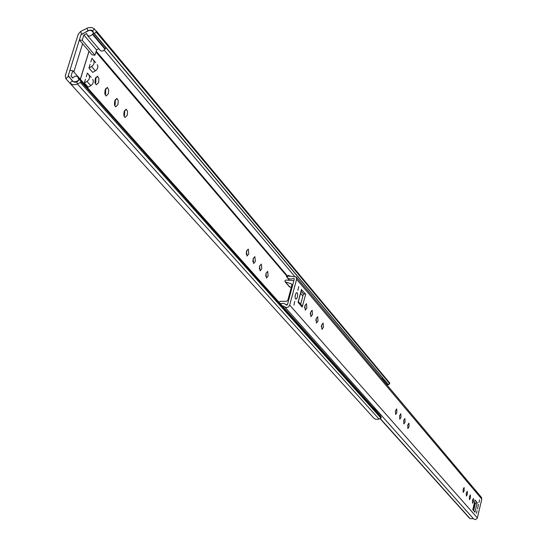 <?xml version="1.0" encoding="UTF-8"?>
<svg xmlns="http://www.w3.org/2000/svg" width="547" height="547" viewBox="0 0 547 547"><rect width="100%" height="100%" fill="white"/><g stroke="black" fill="none" stroke-linecap="round" stroke-linejoin="round"><path stroke-width="0.82" d="M253.117 258.793L253.623 263.524L255.36 261.357L254.854 256.632L253.117 258.793M252.823 261.657L253.323 258.163M246.499 251.244L247.018 256.03L248.789 253.856L248.263 249.07L246.499 251.244M246.212 254.205L246.724 250.56M105.086 89.886L104.805 93.701L106.056 96.005L108.415 93.687L108.696 89.872L107.438 87.568L105.086 89.886M105.065 94.727L105.66 93.366L105.674 88.532M95.233 78.645L94.952 82.515L96.245 84.867L98.645 82.535L98.918 78.672L97.633 76.32L95.233 78.645M95.24 83.616L95.862 82.221L95.848 77.257M380.951 418.12L80.368 82.501L80.84 81.496L381.238 417.443L380.951 418.12L378.237 419.323L375.44 419.234L373.827 418.147L65.872 78.693L65.325 75.589L78.228 34.229L80.6 31.473L88.108 27.733L91.65 27.466L94.091 28.629L389.799 383.057L388.555 384.801L94.351 33.613L96.156 31.993L96.327 30.994L389.799 383.057M114.706 100.86L114.426 104.627L115.643 106.891L117.961 104.573L118.241 100.819L117.017 98.549L114.706 100.86M114.658 105.585L115.232 104.258L115.273 99.54M124.101 111.588L123.82 115.301L125.01 117.523L127.287 115.219L127.56 111.506L126.378 109.284L124.101 111.588M124.032 116.19L124.579 114.897L124.648 110.296M259.606 266.204L260.098 270.874L261.815 268.721L261.322 264.051L259.606 266.204M259.312 268.967L259.798 265.623M265.979 273.473L266.451 278.088L268.139 275.941L267.668 271.326L265.979 273.473M265.678 276.132L266.143 272.939M80.395 79.267L89.058 51.274M82.604 43.753L73.845 71.924L82.604 43.753L92.156 54.885L94.966 55.185L82.221 40.287L79.37 39.986L82.604 43.753M80.84 81.496L80.129 79.575L75.835 81.701L73.264 81.647L68.177 75.91L81.072 34.523L89.537 30.249L91.623 30.776L94.351 33.613M95.725 62.638L91.964 58.269L95.725 62.638M88.942 68.054L91.568 66.515L95.335 70.85L92.723 72.382L88.942 68.054L90.091 64.334M90.816 61.989L91.964 58.269M91.171 77.414L87.383 73.1L91.171 77.414M84.347 82.932L86.98 81.387L90.775 85.667L88.156 87.199L84.347 82.932L85.503 79.192M86.235 76.84L87.383 73.1M80.368 82.501L76.259 84.477L72.696 84.717L69.872 83.123L72.286 80.949M381.238 417.443L380.678 416.089L80.129 79.575M382.538 377.615L388.555 384.801M95.335 70.85L96.997 69.346L97.728 67.896L97.838 65.893L97.25 64.621M91.568 66.515L93.236 65.004L93.975 63.548L94.084 61.537L93.496 60.266M90.775 85.667L92.443 84.163L93.175 82.7L93.291 80.689L92.703 79.411M86.98 81.387L88.648 79.876L89.393 78.406L89.503 76.395L88.915 75.11M79.37 39.986L80.963 34.858L88.457 30.468L90.747 30.017L92.887 31.097L93.564 33.059L91.52 35.24L89.906 36.075L87.582 35.61L86.734 33.613L83.862 34.994L82.221 40.287M72.758 70.707L71.089 76.054L72.512 77.927L75.158 76.183L77.483 76.334L79.048 79.937C76.915 82.453 74.761 82.884 72.587 81.229L68.286 75.568L69.9 70.385L72.758 70.707L85.667 85.332M78.05 76.792L91.458 92.258M106.125 47.664L103.376 50.741L102.118 51.117L100.566 50.803L87.315 35.343M98.658 48.745L96.58 49.962L94.966 55.185M83.862 34.994L96.58 49.962M71.089 76.054L72.854 78.009M88.997 51.199L80.327 79.192M382.572 377.909L381.744 378.75M372.91 407.399L374.011 408.623M373.615 407.891L379.536 414.817M387.994 384.384L387.173 385.211M463.104 489.36L463.186 492.43L464.198 490.625L464.109 487.555L463.104 489.36M466.27 493.032L466.352 496.081L467.35 494.283L467.268 491.24L466.27 493.032M469.394 496.655L469.47 499.684L470.461 497.893L470.386 494.871L469.394 496.655M472.478 500.238L472.546 503.233L473.531 501.455L473.456 498.454L472.478 500.238M479.548 499.828L478.974 502.556L479.548 499.828M477.005 510.686L476.423 513.421L477.005 510.686M478.502 504.3L477.51 508.963L478.502 504.3M399.597 415.665L399.782 419.248L401.006 417.306L400.821 413.723L399.597 415.665M395.454 410.859L395.645 414.476L396.883 412.52L396.691 408.903L395.454 410.859M310.552 312.344L310.928 316.686L312.474 314.573L312.105 310.238L310.552 312.344M310.265 314.272L310.559 312.31M304.891 305.773L305.281 310.163L306.846 308.043L306.464 303.653L304.891 305.773M304.597 307.824L304.925 305.657M297.876 290.354L298.71 286.594L297.876 290.354M293.91 305.123L294.751 301.356L293.91 305.123M295.544 299.024L296.583 298.847L297.479 296.72L297.65 294.06L296.98 292.597L296.18 292.953L295.284 295.079L295.072 297.13L295.544 299.024M295.072 296.973L295.442 294.484M316.111 318.798L316.474 323.086L318.005 320.986L317.643 316.699L316.111 318.798M321.574 325.137L321.923 329.376L323.434 327.284L323.086 323.045L321.574 325.137M403.679 420.404L403.864 423.952L405.067 422.017L404.889 418.469L403.679 420.404M407.7 425.074L407.877 428.588L409.067 426.66L408.896 423.146L407.7 425.074M300.665 304.2L303.435 293.835L301.165 291.154M280.372 303.783L283.114 303.312L284.83 303.79L286.382 305.055L287.414 304.741L294.361 278.943L293.548 278.375L291.066 279.12L288.221 278.457L286.478 276.42L288.734 275.469M315.831 320.59L316.098 318.86M321.301 326.778L321.533 325.308M282.02 305.623L284.536 306.689C286.669 308.139 288.385 307.605 289.678 305.082L296.624 279.278L296.153 276.898L289.028 275.968L286.649 276.809M284.659 306.819L473.668 518.973L475.466 519.636L477.278 518.241L481.798 499.09L481.394 497.319L296.153 276.898M301.431 289.664L305.67 294.163L302.217 307.093L301.917 305.657L298.375 301.561M477.23 502.556L474.967 512.19L472.786 509.701L475.063 500.026L477.23 502.556L475.398 503.254L474.461 502.57M470.133 518.686L469.189 517.886L470.133 518.686L473.394 518.665M289.903 276.611L288.782 275.332L289.014 275.948M470.126 518.679L380.199 418.476M305.67 294.163L303.435 293.835M298.272 301.465L298.053 302.286L302.217 307.093M473.305 510.303L475.09 503.192M293.903 280.638L286.054 280.023L284.864 280.878L285.438 281.978L291.277 283.804L291.961 284.604M289.288 286.457L291.257 287.578M291.277 283.804L291.934 285.069L287.818 300.337L286.553 301.322L280.208 301.322L279.073 302.327M280.905 303.578L280.009 303.373M287.284 304.987L285.705 304.358M70.44 78.419L68.177 75.91M286.792 276.03L95.951 51.999M80.6 31.473L81.852 34.338M65.879 78.7L68.286 76.525M379.023 419.036L77.442 83.985L76.491 81.428M389.717 383.748L96.156 31.993M94.474 28.998L92.074 31.158M86.939 28.225L87.917 30.769M382.565 377.827L106.145 47.951M294.354 276.003L104.231 50.146M287.346 275.845L96.197 51.192M86.276 33.572L86.823 34.215M92.381 34.174L104.99 49.175M92.744 33.928L105.339 48.929M93.564 33.059L106.152 48.074M79.165 79.356L79.602 79.841M78.611 78.631L78.966 79.041M381.799 378.64L387.228 385.109M382.038 378.483L387.467 384.951M477.381 517.913L289.678 305.082M481.798 499.09L296.624 279.278M301.534 289.281L298.053 302.286M469.176 517.872L380.015 418.564L469.196 517.893M294.279 279.237L293.548 278.375M474.174 503.808L474.905 503.513M474.912 503.096L474.283 503.349M474.536 502.249L475.398 503.254L473.647 510.693M285.438 281.978L289.883 287.148M125.878 109.229L126.378 109.284M116.497 98.494L117.017 98.549M97.065 76.259L97.633 76.32M106.897 87.506L107.438 87.568M79.035 79.103L79.671 79.807M473.668 518.973L284.536 306.689M302.867 295.968L300.59 293.295M289.5 280.296L287.141 277.534M288.741 275.353L286.86 276.016M298.259 301.985L301.616 289.452M285.035 281.719L289.486 286.888"/></g></svg>
